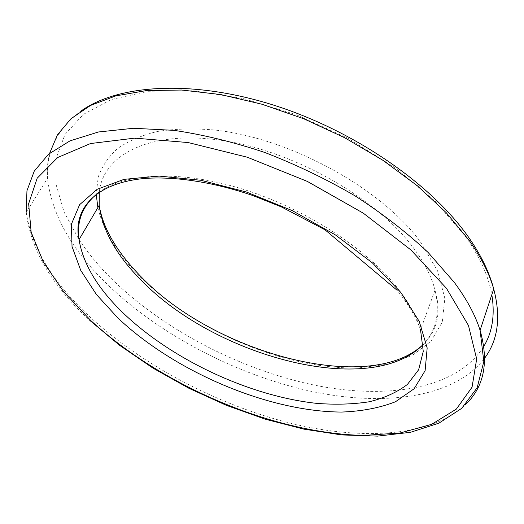 <?xml version="1.0" encoding="UTF-8"?>
<svg xmlns="http://www.w3.org/2000/svg" width="524" height="524" viewBox="0 0 524 524"><rect width="100%" height="100%" fill="white"/><g stroke="black" fill="none" stroke-linecap="round" stroke-linejoin="round"><path stroke-width="0.39" stroke-dasharray="2.62 1.97" d="M483.921 359.11C452.35 399.124 380.476 406.807 307.66 390.563C234.352 373.789 159.525 334.561 107.564 284.604C71.814 250.158 51.797 214.755 47.507 178.389C46.865 169.704 47.573 161.34 49.623 153.29M483.41 347.012C456.057 389.81 385.337 399.884 312.835 384.799C239.815 369.217 164.615 330.231 113.04 280.255C99.704 267.207 88.373 253.668 79.032 239.638L64.092 212.069L56.114 184.638L56.107 158.372L64.976 134.498L83.336 114.389L111.337 99.521L148.436 91.268L193.271 90.757L243.581 98.61L296.335 114.763L348.074 138.362L395.312 167.857L435.064 201.164L465.168 235.997C479.735 256.76 488.617 276.331 491.82 294.711M81.672 110.557C57.588 128.223 46.204 150.833 47.507 178.389L26.2 212.246C31.63 247.714 52.806 282.528 89.728 316.706C141.834 364.861 215.22 403.696 287.447 422.436C359.248 440.632 430.518 437.671 465.757 404.338M97.857 207.602C103.451 231.163 117.546 254.245 140.131 276.855C194.817 331.253 286.582 369.99 358.927 367.881L387.819 364.226L412.336 355.37L430.99 341.262L442.282 322.07L444.843 298.346L437.651 271.052L420.281 241.636C380.941 187.959 289.497 137.845 214.198 129.972C193.323 128.269 174.309 128.786 157.167 131.524C141.362 135.441 128.118 141.139 117.442 148.633C108.317 156.964 101.905 166.475 98.204 177.151L96.22 194.175M99.278 192.059C103.104 154.875 149.589 129.945 221.207 140.327C292.654 150.48 375.918 197.489 412.958 247.249C424.158 262.157 431.521 276.423 435.038 290.047C440.324 312.625 436.381 330.768 423.202 344.471M422.927 344.759C437.527 330.657 441.562 312.422 435.038 290.047L420.543 329.891C416.718 316.568 408.982 302.518 397.323 287.735C365.949 248.068 304.457 208.231 242.533 189.066C180.551 169.894 125.465 172.848 99.088 192.184M26.2 212.246C30.569 249.319 51.575 285.187 89.224 319.85L89.768 320.361M420.543 329.891C416.482 317.78 408.648 304.562 397.041 290.217"/><path stroke-width="0.79" d="M49.623 153.29L57.444 134.832L71.041 118.66L90.528 105.448L115.797 95.879L146.451 90.573L181.769 90.03L220.702 94.556L261.915 104.217L303.841 118.797L344.799 137.792L383.142 160.449L417.399 185.81L446.356 212.809L469.17 240.372C481.091 257.284 489.265 273.489 493.713 288.986C501.232 317.524 497.97 340.901 483.921 359.11M491.82 294.711C495.141 315.107 492.337 332.543 483.41 347.012M465.757 404.338C484.261 386.581 489.03 361.894 480.082 330.284C475.307 315.107 466.707 299.139 454.295 282.371L428.18 252.522C407.024 232.63 382.684 213.759 355.148 195.917C326.256 179.077 296.139 164.602 264.797 152.477C233.435 142.017 203.135 134.642 173.909 130.345L133.463 128.282L98.479 131.976L69.987 140.871L48.535 154.2L34.257 171.119L26.953 190.743L26.2 212.246M99.088 192.184C83.067 204.491 76.38 220.316 79.032 239.645L79.032 239.632C83.12 264.247 98.001 288.868 123.69 313.503C172.638 360.152 250.072 396.216 316.876 403.388C335.642 404.823 353.091 404.286 369.217 401.777C384.321 398.096 397.054 392.312 407.417 384.433L418.63 369.78L423.268 351.427L420.543 329.891M96.22 194.175L97.857 207.602M446.461 288.305L468.469 325.483L476.67 359.012L472.052 387.197L456.365 409.087L431.678 424.329L400.087 433.001L363.545 435.431C272.762 433.302 161.589 385.684 90.757 320.505L63.686 291.75L43.328 261.954L31.152 232.165L28.643 203.712L37.178 178.206L57.725 157.495L90.528 143.537L134.76 138.126L188.201 142.554L247.276 157.22L307.326 181.402L363.361 213.209L410.842 249.889L446.461 288.305M423.202 344.471C370.488 398.725 214.991 356.674 141.441 280.458C116.597 255.627 102.508 230.593 99.18 205.349L99.278 192.059M400.814 292.438L419.213 321.382L427.171 347.923L425.115 370.691L414.084 388.788L395.489 401.751C379.907 407.855 361.966 411.288 341.681 412.061C268.511 411.779 174.918 371.909 117.926 318.042L96.39 294.475L80.716 270.325L72.03 246.535L71.382 224.233L79.622 204.681L97.209 189.269L124.031 179.352L159.178 176.103L200.83 180.269L246.313 191.994L292.346 210.655L335.432 234.929L372.407 262.91L400.814 292.438M89.768 320.361L119.636 345.336L152.956 368.103L188.876 388.258L226.545 405.406L265.151 419.161L303.815 429.13L341.628 434.92L377.555 436.119L410.43 432.32L438.948 423.156L461.69 408.353L477.161 387.767L483.816 361.514L480.082 330.284L493.713 288.986C489.527 272.781 481.432 255.928 469.419 238.44C432.267 184.448 354.362 130.633 273.463 105.075C192.446 79.543 119.053 84.43 81.672 110.557M422.927 344.759C368.627 395.496 214.133 352.731 141.899 277.596C117.199 252.561 102.959 228.477 99.18 205.349L79.032 239.645C72.653 210.203 94.405 182.247 146.851 178.298C176.889 176.523 214.264 182.352 252.771 195.518L281.408 206.915L324.952 229.761L397.041 290.217"/></g></svg>
